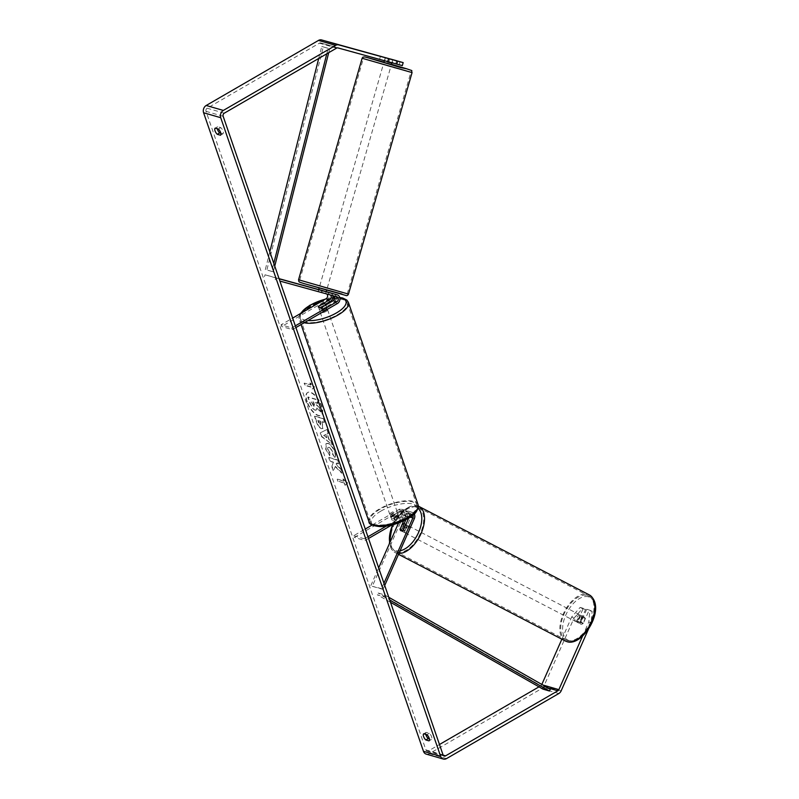 <?xml version="1.0" encoding="UTF-8"?>
<svg xmlns="http://www.w3.org/2000/svg" width="799" height="799" viewBox="0 0 799 799"><rect width="100%" height="100%" fill="white"/><g stroke="black" fill="none" stroke-linecap="round" stroke-linejoin="round"><path stroke-width="0.6" stroke-dasharray="4 3" d="M400.269 528.998L401.478 529.627A3.905 2.197 -62.5 0 0 402.336 531.455A3.905 2.197 -62.5 0 0 402.566 531.545A3.905 2.197 -62.5 0 0 404.903 530.626L410.696 517.542A4.684 3.845 106.1 0 0 408.569 511.24A4.684 3.845 106.1 0 0 405.852 511.63L394.576 518.161A3.905 1.448 161 0 1 391.001 517.882A3.905 1.448 161 0 1 391.15 517.173L402.416 510.641A4.684 3.845 -73.9 0 1 405.143 510.251A4.684 3.845 -73.9 0 1 407.27 516.544L405.892 519.66M383.949 583.26L381.562 588.643L382.991 589.392L372.284 586.296L403.635 515.495A4.684 3.845 106.1 0 0 401.498 509.203A4.684 3.845 106.1 0 0 398.781 509.582L372.084 525.053M398.581 522.916L402.197 514.746A2.737 2.247 106.1 0 0 399.37 511.3L354.287 537.427L353.697 535.71L365.273 529.008M408.708 518.052L409.268 516.793A2.737 2.247 106.1 0 0 406.441 513.348L395.165 519.879A3.905 1.448 161 0 1 391.59 519.59A3.905 1.448 161 0 1 391.74 518.891L403.016 512.359A2.737 2.247 -73.9 0 1 405.842 515.804L403.635 520.788M414.222 513.937A4.684 3.845 106.1 0 0 412.204 512.299A4.684 3.845 106.1 0 0 409.488 512.688L386.247 526.151M412.843 515.135A2.737 2.247 106.1 0 0 410.077 514.396L391.68 525.063M382.991 589.392L384.719 585.497M368.529 538.476L364.993 540.524L354.287 537.427M367.94 536.758L364.404 538.806L364.993 540.524M364.404 538.806L353.697 535.71M404.124 523.655L401.478 529.627M381.562 588.643L372.284 586.296M370.856 585.547L378.666 567.909M391.74 518.891L391.15 517.173M395.165 519.879L394.576 518.161M403.475 529.877L404.903 530.626M580.364 615.15A3.905 2.167 -62.6 0 0 576.768 617.907A3.905 2.167 -62.6 0 0 576.988 622.181A3.905 2.167 -62.6 0 0 577.218 622.271A3.905 2.167 -62.6 0 0 580.803 619.515A3.905 2.167 -62.6 0 0 580.583 615.24A3.905 2.167 -62.6 0 0 580.364 615.15M579.934 622.781A3.905 2.167 -62.6 0 0 580.743 624.129A3.905 2.167 -62.6 0 0 580.963 624.219A3.905 2.167 -62.6 0 0 582.89 623.62L585.138 618.546A3.905 2.167 -62.6 0 0 584.339 617.198A3.905 2.167 -62.6 0 0 584.119 617.108A3.905 2.167 -62.6 0 0 582.191 617.697L579.934 622.781L577.337 621.432A3.905 2.167 -62.6 0 1 579.595 616.349L582.191 617.697M407.17 525.193A3.905 2.167 -62.6 0 0 403.575 527.939A3.905 2.167 -62.6 0 0 403.795 532.214A3.905 2.167 -62.6 0 0 404.024 532.304A3.905 2.167 -62.6 0 0 407.61 529.547A3.905 2.167 -62.6 0 0 407.39 525.283A3.905 2.167 -62.6 0 0 407.17 525.193M403.795 532.214L400.908 530.716A3.905 2.167 -62.6 0 0 401.128 530.806M400.109 529.367L401.837 530.266A3.905 2.167 -62.6 0 1 404.084 525.183L402.356 524.284M405.522 525.243L407.041 526.032A3.905 2.167 -62.6 0 1 404.793 531.105L403.086 530.216M585.138 618.546L582.541 617.188A3.905 2.167 -62.6 0 1 580.294 622.271L582.89 623.62M580.294 622.271L582.541 617.188M579.595 616.349L577.337 621.432M404.084 525.183L401.837 530.266M404.793 531.105L407.041 526.032M408.609 525.942A3.905 2.167 -62.6 0 0 405.023 528.698A3.905 2.167 -62.6 0 0 405.233 532.963A3.905 2.167 -62.6 0 0 405.463 533.053A3.905 2.167 -62.6 0 0 409.058 530.296A3.905 2.167 -62.6 0 0 408.838 526.032A3.905 2.167 -62.6 0 0 408.609 525.942M578.915 614.401A3.905 2.167 -62.6 0 0 575.33 617.158A3.905 2.167 -62.6 0 0 575.54 621.422A3.905 2.167 -62.6 0 0 575.769 621.512A3.905 2.167 -62.6 0 0 579.365 618.766A3.905 2.167 -62.6 0 0 579.145 614.491A3.905 2.167 -62.6 0 0 578.915 614.401M567.38 640.468A24.729 13.693 -62.6 0 0 590.121 623.03A24.729 13.693 -62.6 0 0 588.743 596.014A24.729 13.693 -62.6 0 0 587.315 595.445A24.729 13.693 -62.6 0 0 564.573 612.893A24.729 13.693 -62.6 0 0 565.942 639.909A24.729 13.693 -62.6 0 0 567.38 640.468M397.073 552.009A24.729 13.693 -62.6 0 0 419.805 534.571A24.729 13.693 -62.6 0 0 418.436 507.555A24.729 13.693 -62.6 0 0 417.008 506.985A24.729 13.693 -62.6 0 0 394.267 524.424A24.729 13.693 -62.6 0 0 395.635 551.44A24.729 13.693 -62.6 0 0 397.073 552.009M307.225 401.717A13.174 5.713 59.9 0 1 307.845 392.409A13.174 5.713 59.9 0 1 321.667 405.892A13.174 5.713 59.9 0 1 321.048 415.21A13.174 5.713 59.9 0 1 307.225 401.717M306.916 401.887A13.174 5.713 59.9 0 1 307.535 392.579A13.174 5.713 59.9 0 1 321.368 406.072A13.174 5.713 59.9 0 1 320.749 415.38A13.174 5.713 59.9 0 1 306.916 401.887M402.326 65.618L388.044 61.643L388.893 58.637M388.044 61.643L395.755 63.72L396.584 60.754M335.38 466.346L333.483 470.471L331.935 465.967L333.782 462.241L330.307 461.243L328.998 457.437L337.558 459.914L338.876 463.72L336.659 463.08L336.169 464.189L340.534 468.554L342.112 473.128L335.38 466.346L333.483 470.471M329.058 439.19L327.23 433.877L328.419 433.348L327.061 429.423L320.489 432.748L321.737 436.384L332.314 444.673L330.916 440.619L328.749 439.37L327.23 433.877M220.814 133.213L222.901 133.813A3.905 1.688 -120.1 0 0 223.051 131.076A3.905 1.688 -120.1 0 0 220.774 127.64L217.628 126.731A3.905 1.688 -120.1 0 0 217.278 128.749M380.464 56.17L379.625 59.176L320.769 42.956A2.347 1.928 106.1 0 0 319.43 43.156L207.151 108.215A2.347 1.928 106.1 0 0 206.032 111.331L425.907 749.901A2.347 1.928 106.1 0 0 428.444 750.9L439.47 744.508M425.817 734.391A3.905 1.688 59.9 0 1 426.167 732.373L429.313 733.282A3.905 1.688 59.9 0 1 431.59 736.718A3.905 1.688 59.9 0 1 431.44 739.455L429.353 738.855M345.338 485.123L347.615 483.005L343.21 478.951L343.92 481.008L337.498 479.15L338.207 481.208L344.629 483.065L345.038 485.303L347.615 483.005M310.861 384.978L310.152 382.921L314.556 386.976L312.279 389.103L311.57 387.046L305.138 385.178L304.429 383.121L310.861 384.978L304.429 383.121M321.867 421.802L324.314 422.511L323.006 418.706L314.446 416.229L316.464 422.112C317.772 425.767 319.43 427.954 321.438 428.683L322.926 428.474L322.177 421.632L324.624 422.331L323.315 418.536L314.746 416.059L316.774 421.932C318.082 425.587 319.74 427.775 321.747 428.504L322.626 428.654L322.177 421.632M335.041 457.198C335.84 456.389 335.79 454.551 334.881 451.685C333.193 447.3 330.906 444.524 328.019 443.325L326.322 443.405L326.022 449.258L329.817 455.6L330.217 453.133L328.179 449.847C327.6 447.83 327.98 446.961 329.318 447.23L332.754 451.175L332.784 453.962L334.731 457.368C335.54 456.569 335.49 454.731 334.571 451.854C332.893 447.48 330.606 444.693 327.71 443.505L326.022 443.585L325.722 449.438L329.817 455.6M329.508 455.77L329.907 453.313L327.87 450.027C327.3 448.009 327.68 447.14 329.008 447.41L328.079 447.45L329.318 447.23L332.454 451.345L332.784 453.962M586.696 609.297L581.033 622.101A3.905 2.197 117.5 0 1 578.456 622.93A3.905 2.197 117.5 0 1 577.607 621.113L583.27 608.309L585.557 609.497L579.894 622.301A3.905 2.197 -62.5 0 0 580.743 624.129A3.905 2.197 -62.5 0 0 583.32 623.3L588.993 610.496L592.129 611.405L591.12 623.14L588.823 621.952L589.842 610.206L586.696 609.297L588.993 610.496M588.513 629.043L591.12 623.14M426.207 754.096A5.473 4.494 106.1 0 0 429.383 753.637L541.662 688.578A5.473 4.494 106.1 0 0 544.019 685.872L573.982 618.186L582.421 608.588L580.124 607.4L571.694 616.988L573.982 618.186M585.557 609.497L582.421 608.588M583.27 608.309L580.124 607.4M589.842 610.206L592.129 611.405M538.985 686.85L540.723 685.842A2.347 1.928 106.1 0 0 541.732 684.673L541.832 684.443M561.867 639.19L571.694 616.988M582.541 636.154L588.823 621.952M395.755 63.72L392.609 62.811L393.458 59.795M379.625 59.176L392.609 62.811M399.18 64.709L400.029 61.703M390.531 59.036L385.268 57.598L384.429 60.604M384.619 60.654L385.468 57.638M222.901 133.813L220.464 135.231M220.774 127.64L218.337 129.058M217.628 126.731L215.191 128.14M577.607 621.113L579.894 622.301M581.033 622.101L583.32 623.3M431.44 739.455L429.003 740.873M429.313 733.282L426.876 734.7M426.167 732.373L423.73 733.782M315.225 410.007L316.334 409.967L316.913 407.949L321.028 412.094L319.52 407.69L315.965 404.174L315.385 402.506L317.992 403.255L316.674 399.45L308.094 396.963L310.332 403.465L312.799 408.209L314.916 410.177L316.034 410.147L316.604 408.119L321.028 412.094M319.52 407.69L315.655 404.354L315.086 402.676L317.682 403.435L316.374 399.62L307.785 397.143L310.022 403.635L312.799 408.209M312.499 408.389L314.916 410.177M319.21 407.87L320.729 412.274M347.315 483.175L343.21 478.951M342.911 479.13L343.92 481.008M343.62 481.188L337.498 479.15M344.629 483.065L337.897 481.388L337.198 479.33M344.329 483.245L345.038 485.303M304.129 383.3L305.138 385.178M310.551 385.158L309.842 383.101L314.247 387.155L311.97 389.273L311.26 387.215L304.838 385.358M325.792 434.506L326.841 437.572L323.905 435.345L325.792 434.506L326.841 437.572M326.541 437.742L323.905 435.345M326.921 434.047L328.419 433.348M328.109 433.527L327.061 429.423M326.761 429.602L320.489 432.748M320.179 432.928L321.737 436.384M321.438 436.564L332.314 444.673M332.004 444.853L330.916 440.619M330.616 440.798L328.749 439.37M323.595 435.525L325.483 434.686M320.549 424.738L318.052 420.434L320.319 421.093L320.938 422.891L320.239 424.918L318.362 422.391L318.052 420.434M317.742 420.614L320.319 421.093M320.009 421.263L320.629 423.071L320.239 424.918L320.978 424.728L320.269 424.918M333.183 470.641L331.625 466.137L333.473 462.421L329.997 461.413L328.689 457.617L337.258 460.094L338.566 463.889L336.349 463.25L335.86 464.369L340.234 468.733L341.802 473.298L335.071 466.516M332.474 454.142L334.731 457.368M314.077 406.222L311.46 401.368L313.528 401.967L314.387 404.474L314.446 406.212L313.767 406.401L311.161 401.547L313.218 402.137L314.087 404.654L313.767 406.401M330.247 294.941A2.737 2.247 106.1 0 0 329.707 294.691L318.142 291.515L321.757 292.554L322.287 290.666M319.35 289.837L321.727 290.516M332.754 295.63A4.684 3.845 106.1 0 0 330.736 293.003M326.671 291.785A4.684 3.845 -73.9 0 1 329.248 295.74A4.684 3.845 -73.9 0 1 326.751 300.394L281.667 326.511L281.068 324.803L292.644 318.092M279.9 281.068L326.072 293.642A2.737 2.247 -73.9 0 1 326.721 293.972M275.216 279.77L275.735 277.892L279.131 278.831M295.32 325.852L291.785 327.9L281.068 324.803M295.91 327.56L292.374 329.607L281.667 326.511M292.374 329.607L291.785 327.9M333.742 293.832A4.684 3.845 -73.9 0 1 336.319 297.787A4.684 3.845 -73.9 0 1 333.812 302.431L322.546 308.963A3.905 1.448 161 0 1 318.961 308.684A3.905 1.448 161 0 1 319.121 307.975L325.622 304.209M326.212 291.705L318.681 289.637L318.142 291.485L321.188 292.424L321.717 290.566M275.735 277.892L265.028 274.796L279.071 278.661M318.691 289.588L326.222 291.655M264.499 276.674L265.028 274.796M321.757 292.554L333.133 295.69A2.737 2.247 -73.9 0 1 333.163 295.69A2.737 2.247 -73.9 0 1 333.533 295.85M318.581 306.417L319.121 307.975M321.957 307.255L322.546 308.963M318.332 291.555L318.861 289.677M325.393 309.742A3.905 1.448 -19 0 0 326.941 307.855A3.905 1.448 -19 0 0 321.108 308.504A3.905 1.448 -19 0 0 319.56 310.402A3.905 1.448 -19 0 0 325.393 309.742M322.746 304L323.455 306.057A3.905 1.448 -19 0 0 320.639 307.136A3.905 1.448 -19 0 0 319.101 308.584L318.392 306.526M325.792 305.028L326.451 306.926A3.905 1.448 -19 0 1 324.913 308.374A3.905 1.448 -19 0 1 322.097 309.453L321.388 307.395M398.951 517.492A3.905 1.448 -19 0 0 398.971 517.053A3.905 1.448 -19 0 0 395.954 516.623L395.245 514.566A3.905 1.448 -19 0 0 392.429 515.645A3.905 1.448 -19 0 0 390.901 517.093L391.61 519.15A3.905 1.448 -19 0 0 391.59 519.59A3.905 1.448 -19 0 0 394.606 520.019L398.951 517.492L398.252 515.435A3.905 1.448 -19 0 1 396.713 516.883A3.905 1.448 -19 0 1 393.897 517.962L394.606 520.019M396.244 515.515A3.905 1.448 -19 0 0 397.792 513.617A3.905 1.448 -19 0 0 391.959 514.276A3.905 1.448 -19 0 0 390.411 516.164A3.905 1.448 -19 0 0 396.244 515.515M395.954 516.623L391.61 519.15M322.097 309.453L326.451 306.926M323.455 306.057L319.101 308.584M395.245 514.566L390.901 517.093M393.897 517.962L398.252 515.435M395.655 513.797A3.905 1.448 -19 0 0 397.203 511.909A3.905 1.448 -19 0 0 391.37 512.559A3.905 1.448 -19 0 0 389.812 514.446A3.905 1.448 -19 0 0 395.655 513.797M325.982 311.46A3.905 1.448 -19 0 0 327.53 309.573A3.905 1.448 -19 0 0 321.697 310.222A3.905 1.448 -19 0 0 320.149 312.109A3.905 1.448 -19 0 0 325.982 311.46M310.282 306.916A24.729 9.188 -19 0 0 300.454 318.891A24.729 9.188 -19 0 0 337.398 314.766A24.729 9.188 -19 0 0 347.215 302.791A24.729 9.188 -19 0 0 310.282 306.916M379.954 509.253A24.729 9.188 -19 0 0 370.127 521.228A24.729 9.188 -19 0 0 407.071 517.103A24.729 9.188 -19 0 0 416.888 505.128A24.729 9.188 -19 0 0 379.954 509.253M391.38 64.619L383.87 62.462M387.435 61.563L388.314 58.517L392.319 59.575M392.728 59.735L391.85 62.781M385.388 57.638L388.314 58.517M326.152 291.735L325.652 293.642L322.616 292.714L323.265 290.456L318.851 289.238L318.142 291.485M319.89 287.96L326.731 289.887L319.89 287.96M325.602 293.642L321.188 292.424M318.202 291.495L322.616 292.714M385.328 57.588L384.359 60.974L388.773 62.192L389.742 58.806M388.773 62.192L384.359 60.974M323.265 290.456L318.851 289.238M321.827 290.167L326.252 291.385M320.429 286.082L327.27 288.01L320.429 286.082M383.999 64.569L390.841 66.497L383.999 64.569M406.661 70.811L363.325 58.597L394.097 67.805L406.661 70.811M343.091 292.334L299.745 280.109L330.526 289.318L343.091 292.334M326.781 53.783L328.159 48.33L321.737 46.472L318.701 58.467M269.822 251.795L265.328 269.553L271.75 271.41L273.797 263.34M274.746 266.117L273.318 271.78L265.328 269.553M273.318 271.78L271.75 271.41M328.159 48.33L323.295 46.841L266.896 269.922M329.727 48.699L328.719 52.654M321.737 46.472L323.295 46.841M390.501 602.286L377.308 594.776L383.74 596.633L389.732 600.049M388.773 597.272L384.569 594.875L378.147 593.018L377.308 594.776M384.569 594.875L383.74 596.633M550.281 689.257L543.859 687.4L378.147 593.018M543.03 689.147L543.859 687.4M407.27 516.544L403.635 515.495M402.416 510.641L398.781 509.582M405.842 515.804L402.197 514.746M403.016 512.359L399.37 511.3M410.077 514.396L406.441 513.348M409.488 512.688L405.852 511.63M414.341 518.591L410.696 517.542M410.237 517.073L409.268 516.793M565.372 641.018A25.977 14.382 117.4 0 1 563.924 612.633A25.977 14.382 117.4 0 1 587.814 594.306A25.977 14.382 117.4 0 1 589.322 594.905M588.473 596.833A24.02 13.303 -62.6 0 0 565.812 615A24.02 13.303 -62.6 0 0 569.108 640.578A24.02 13.303 -62.6 0 0 591.759 622.421A24.02 13.303 -62.6 0 0 588.473 596.833M418.356 506.137A25.977 14.382 -62.6 0 0 417.507 505.847A25.977 14.382 -62.6 0 0 393.617 524.164A25.977 14.382 -62.6 0 0 395.066 552.548A25.977 14.382 -62.6 0 0 396.564 553.148A25.977 14.382 -62.6 0 0 398.891 553.477M400.099 550.751A24.02 13.303 117.4 0 1 395.914 550.621A24.02 13.303 117.4 0 1 389.772 542.821M392.738 524.783A24.02 13.303 117.4 0 1 415.28 506.876A24.02 13.303 117.4 0 1 418.077 508.374M223.161 116.294L206.032 111.331M443.036 754.855L425.907 749.901M561.158 690.825L544.019 685.872M542.771 684.973L541.732 684.673M547.954 687.929L540.723 685.842M443.165 755.155L428.444 750.9M224.279 113.178L207.151 108.215M336.559 48.12L319.43 43.156M337.907 47.92L320.769 42.956M446.521 758.601L429.383 753.637M558.801 693.542L541.662 688.578M330.387 301.443L326.751 300.394M329.707 294.691L326.072 293.642L329.727 294.701M337.458 303.49L333.812 302.431M333.163 295.69L336.798 296.749L333.133 295.69M304.219 322.746A25.977 9.648 161 0 1 299.275 319.3A25.977 9.648 161 0 1 309.593 306.716A25.977 9.648 161 0 1 348.404 302.382M339.855 297.827A24.02 8.919 -19 0 0 334.661 297.677M332.803 297.827A24.02 8.919 -19 0 0 325.203 299.226M418.077 504.718A25.977 9.648 -19 0 0 379.265 509.053A25.977 9.648 -19 0 0 368.948 521.637M380.933 511.08A24.02 8.919 161 0 1 412.833 504.039A24.02 8.919 161 0 1 407.27 518.701A24.02 8.919 161 0 1 375.37 525.752A24.02 8.919 161 0 1 380.933 511.08M301.113 313.188A24.02 8.919 -19 0 0 307.985 320.559M362.117 58.257L412.064 72.589M348.484 294.102L298.546 279.77M391.48 64.28L383.969 62.122L391.48 64.28M303.96 283.575L342.002 294.052M400.898 530.706L402.336 531.455M405.143 510.251L401.498 509.203M404.594 512.129L400.958 511.08M412.204 512.299L408.569 511.24M411.665 514.176L408.029 513.118M390.411 516.164L391.001 517.882M398.511 554.346L395.066 552.548L391.48 549.342L389.293 543.899M392.329 524.893L403.665 509.742L417.258 505.747L419.016 506.446M576.988 622.181L578.456 622.93M405.862 524.484L407.39 525.283M580.583 615.24L584.339 617.198M405.233 532.963L575.54 621.422M418.436 507.555L588.743 596.014M395.635 551.44L565.942 639.909M408.838 526.032L579.145 614.491M444.214 756.044L427.075 751.09M319.56 310.402L318.961 308.684M318.142 291.515L318.661 289.637M339.775 297.498L334.631 297.478M332.833 297.637L325.662 298.956M326.941 307.855L325.942 304.938M398.971 517.053L397.792 513.617M301.093 324.564L299.275 319.3L299.086 316.454L300.094 313.777M397.203 511.909L327.53 309.573M370.127 521.228L300.454 318.891M416.888 505.128L347.215 302.791M389.812 514.446L320.149 312.109M391.909 62.801L392.788 59.745M325.652 293.642L326.202 291.745M384.369 60.724L385.278 57.588M327.27 288.01L390.841 66.497M299.745 280.109L363.325 58.597M347.285 293.752L410.856 72.24M319.76 285.862L383.33 64.339"/><path stroke-width="1.2" d="M403.635 520.788L400.269 528.998M400.049 528.888A3.905 2.197 -62.5 0 0 400.898 530.706A3.905 2.197 -62.5 0 0 401.128 530.806A3.905 2.197 -62.5 0 0 403.475 529.877L408.708 518.052M384.719 585.497L414.341 518.591A4.684 3.845 106.1 0 0 414.222 513.937M383.949 583.26L412.913 517.842A2.737 2.247 106.1 0 0 412.843 515.135M372.084 525.053L365.273 529.008M391.68 525.063L368.529 538.476M386.247 526.151L367.94 536.758M405.892 519.66L404.124 523.655M378.666 567.909L398.581 522.916M405.522 525.243L405.313 525.133A3.905 2.167 -62.6 0 0 404.504 523.774A3.905 2.167 -62.6 0 0 404.284 523.685A3.905 2.167 -62.6 0 0 402.356 524.284L400.109 529.367A3.905 2.167 -62.6 0 0 400.908 530.716M403.086 530.216L403.056 530.206A3.905 2.167 -62.6 0 1 401.128 530.806M405.313 525.133L403.056 530.206M429.353 738.855L428.284 738.546L425.847 739.954A3.905 1.688 59.9 0 1 423.58 736.518A3.905 1.688 59.9 0 1 423.73 733.782L426.876 734.7A3.905 1.688 59.9 0 1 429.153 738.136A3.905 1.688 59.9 0 1 429.003 740.873L425.847 739.954M428.284 738.546A3.905 1.688 59.9 0 1 426.017 735.11A3.905 1.688 59.9 0 1 425.817 734.391M217.278 128.749A3.905 1.688 -120.1 0 0 217.478 129.468A3.905 1.688 -120.1 0 0 219.745 132.904L217.308 134.312L220.464 135.231A3.905 1.688 -120.1 0 0 220.614 132.494A3.905 1.688 -120.1 0 0 218.337 129.058L215.191 128.14A3.905 1.688 -120.1 0 0 215.041 130.876A3.905 1.688 -120.1 0 0 217.308 134.312M392.319 59.575L403.165 62.612L402.326 65.618L337.907 47.92A2.347 1.928 106.1 0 0 336.559 48.12L224.279 113.178A2.347 1.928 106.1 0 0 223.161 116.294L443.036 754.855A2.347 1.928 106.1 0 0 445.572 755.854L557.852 690.795A2.347 1.928 106.1 0 0 558.861 689.637L582.541 636.154M219.745 132.904L220.814 133.213M396.584 60.754L321.617 39.95A5.473 4.494 106.1 0 0 318.481 40.419L206.202 105.478A5.473 4.494 106.1 0 0 203.595 112.749L423.47 751.31A5.473 4.494 106.1 0 0 426.207 754.096L443.345 759.05A5.473 4.494 106.1 0 0 446.521 758.601L558.801 693.542A5.473 4.494 106.1 0 0 561.158 690.825L588.513 629.043M396.753 64.14L397.602 61.124L338.746 44.904A5.473 4.494 106.1 0 0 335.62 45.373L223.34 110.432A5.473 4.494 106.1 0 0 220.724 117.703L440.599 756.263A5.473 4.494 106.1 0 0 443.345 759.05M541.832 684.443L561.867 639.19M439.47 744.508L538.985 686.85M396.594 60.714L390.531 59.036M397.602 61.124L403.165 62.612M319.33 289.837L318.661 289.637L319.121 288.079M321.727 290.516L333.662 293.802A4.684 3.845 -73.9 0 1 333.702 293.812A4.684 3.845 -73.9 0 1 333.742 293.832M325.622 304.209L330.387 301.443A4.684 3.845 106.1 0 0 332.754 295.63M330.736 293.003A4.684 3.845 106.1 0 0 330.277 292.824A4.684 3.845 106.1 0 0 330.237 292.814L326.212 291.705M326.721 293.972A2.737 2.247 -73.9 0 1 326.162 298.676L292.644 318.092M333.533 295.85A2.737 2.247 -73.9 0 1 333.223 300.724L321.957 307.255A3.905 1.448 161 0 1 318.372 306.966A3.905 1.448 161 0 1 318.531 306.257L329.797 299.725A2.737 2.247 106.1 0 0 330.247 294.941M279.9 281.068L336.779 296.739A2.737 2.247 -73.9 0 1 336.868 301.772L295.32 325.852M279.131 278.831L337.308 294.861A4.684 3.845 -73.9 0 1 337.338 294.871A4.684 3.845 -73.9 0 1 339.955 298.816A4.684 3.845 -73.9 0 1 337.458 303.49L295.91 327.56M279.071 278.661L318.691 289.588M325.742 304.868A3.905 1.448 -19 0 0 325.762 304.429A3.905 1.448 -19 0 0 322.746 304L318.392 306.526A3.905 1.448 -19 0 0 318.372 306.966A3.905 1.448 -19 0 0 321.388 307.395L325.792 305.028M384.369 60.724L383.87 62.462L391.38 64.619L391.909 62.801M391.85 62.781L387.435 61.563M326.152 291.735L321.717 290.566M387.345 61.893L391.76 63.111M318.701 58.467L269.822 251.795M326.781 53.783L273.797 263.34M328.719 52.654L274.746 266.117M389.732 600.049L549.452 691.015L543.03 689.147L390.501 602.286M549.452 691.015L550.281 689.257L388.773 597.272M412.913 517.842L410.237 517.073M566.871 641.607A25.977 14.382 117.4 0 1 565.372 641.018L567.12 641.707C583.15 646.99 607.19 606.91 589.322 594.905A25.977 14.382 117.4 0 1 590.761 623.29A25.977 14.382 117.4 0 1 566.871 641.607M389.772 542.821A24.02 13.303 117.4 0 1 392.738 524.783M398.891 553.477A25.977 14.382 -62.6 0 0 421.293 532.973A25.977 14.382 -62.6 0 0 419.016 506.446A25.977 14.382 -62.6 0 0 418.356 506.137L589.322 594.905M418.077 508.374A24.02 13.303 117.4 0 1 418.836 531.834A24.02 13.303 117.4 0 1 400.099 550.751M440.599 756.263L423.47 751.31M220.724 117.703L203.595 112.749M558.861 689.637L542.771 684.973M557.852 690.795L547.954 687.929M445.572 755.854L443.165 755.155M338.746 44.904L321.617 39.95M335.62 45.373L318.481 40.419M223.34 110.432L206.202 105.478M330.237 292.814L326.591 291.765M329.797 299.725L326.162 298.676M336.868 301.772L333.223 300.724M418.077 504.718C418.426 510.451 414.951 515.105 407.66 518.681C398.641 523.655 389.572 526.301 380.434 526.631C372.534 525.922 368.699 524.254 368.948 521.637A25.977 9.648 -19 0 0 407.75 517.303A25.977 9.648 -19 0 0 418.077 504.718L348.404 302.382A25.977 9.648 161 0 1 338.077 314.966A25.977 9.648 161 0 1 304.219 322.746M307.985 320.559A24.02 8.919 -19 0 0 336.419 312.938A24.02 8.919 -19 0 0 339.855 297.827M334.661 297.677A24.02 8.919 -19 0 0 332.803 297.827M325.203 299.226A24.02 8.919 -19 0 0 310.082 305.318A24.02 8.919 -19 0 0 301.113 313.188M348.484 294.102L412.064 72.589L362.117 58.257L298.546 279.77L348.484 294.102C347.775 295.53 346.796 295.95 345.548 295.37L303.92 283.555C296.469 281.168 300.404 282.267 298.866 281.498L298.546 279.77M362.117 58.257L362.966 57.129L364.823 56.939L383.969 62.122L366.401 57.298L400.728 67.615L406.651 68.784L391.48 64.28L406.691 68.794C414.571 71.62 410.676 69.623 412.064 72.589M342.002 294.052L303.96 283.575M389.293 543.899L392.329 524.893M398.511 554.346L565.372 641.018M404.504 523.774L405.862 524.484M330.277 292.824L326.631 291.775M348.404 302.382L346.826 300.044L342.701 297.997L339.775 297.498M334.631 297.478L332.833 297.637M325.662 298.956L309.692 305.338L300.094 313.777M325.942 304.938L325.762 304.429M368.948 521.637L301.093 324.564M326.202 291.745L326.631 290.237"/></g></svg>
